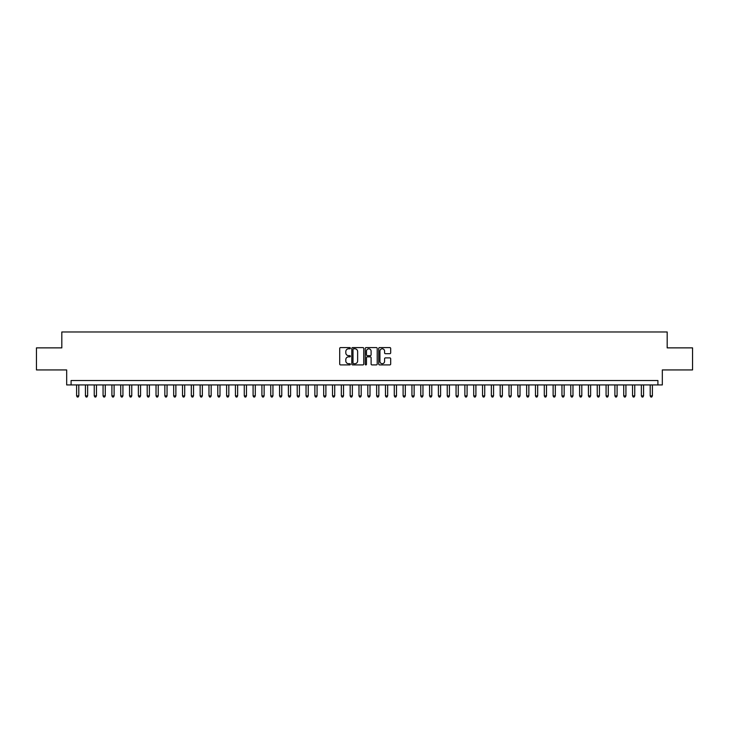 <?xml version="1.0" encoding="UTF-8"?>
<svg xmlns="http://www.w3.org/2000/svg" width="729" height="729" viewBox="0 0 729 729"><rect width="100%" height="100%" fill="white"/><g stroke="black" fill="none" stroke-linecap="round" stroke-linejoin="round"><path stroke-width="1.09" d="M350.385 348.198A0.611 0.611 0 0 0 349.774 347.587L340.571 347.587A0.866 0.866 0 0 0 339.705 348.453L339.705 364.044A0.866 0.866 0 0 0 340.571 364.91L349.774 364.91A0.611 0.611 0 0 0 350.385 364.309A0.611 0.611 0 0 0 349.774 363.698L348.58 363.698A2.77 2.77 0 0 1 345.81 360.928L345.81 359.625A2.77 2.77 0 0 1 348.58 356.855L349.774 356.855A0.611 0.611 0 0 0 350.385 356.253A0.611 0.611 0 0 0 349.774 355.643L348.58 355.643A2.77 2.77 0 0 1 345.81 352.872L345.81 351.569A2.77 2.77 0 0 1 348.58 348.799L349.774 348.799A0.611 0.611 0 0 0 350.385 348.198M389.815 353.693A0.866 0.866 0 0 0 390.68 352.827L390.68 348.453A0.866 0.866 0 0 0 389.815 347.587L379.59 347.587A0.866 0.866 0 0 0 378.725 348.453L378.725 364.044A0.866 0.866 0 0 0 379.59 364.91L389.815 364.91A0.866 0.866 0 0 0 390.68 364.044L390.68 358.759A0.866 0.866 0 0 0 389.815 357.893L385.441 357.893A0.866 0.866 0 0 0 384.575 358.759L384.575 361.384A2.315 2.315 0 0 1 382.26 363.698A2.315 2.315 0 0 1 379.937 361.384L379.937 351.114A2.315 2.315 0 0 1 382.26 348.799A2.315 2.315 0 0 1 384.575 351.114L384.575 352.827A0.866 0.866 0 0 0 385.441 353.693L389.815 353.693M657.913 384.93L662.324 384.93L662.324 369.931L692.55 369.931L692.55 347.87L667.181 347.87L667.181 331.977L61.819 331.977L61.819 347.87L36.45 347.87L36.45 369.931L66.676 369.931L66.676 384.93L657.913 384.93L657.913 380.52L71.087 380.52L71.087 384.93M363.744 348.453A0.866 0.866 0 0 0 362.878 347.587L352.654 347.587A0.866 0.866 0 0 0 351.788 348.453L351.788 364.044A0.866 0.866 0 0 0 352.654 364.91L362.878 364.91A0.866 0.866 0 0 0 363.744 364.044L363.744 348.453M366.122 347.587L376.346 347.587A0.866 0.866 0 0 1 377.212 348.453L377.212 364.044A0.866 0.866 0 0 1 376.346 364.91L371.972 364.91A0.866 0.866 0 0 1 371.107 364.044L371.107 357.72A0.866 0.866 0 0 0 370.241 356.855L367.334 356.855A0.866 0.866 0 0 0 366.468 357.72L366.468 364.309A0.611 0.611 0 0 1 365.867 364.91A0.611 0.611 0 0 1 365.256 364.309L365.256 348.453A0.866 0.866 0 0 1 366.122 347.587M353.611 348.799A0.611 0.611 0 0 0 353 349.41L353 363.088A0.611 0.611 0 0 0 353.611 363.698L354.868 363.698A2.77 2.77 0 0 0 357.638 360.928L357.638 351.569A2.77 2.77 0 0 0 354.868 348.799L353.611 348.799M371.107 351.159A2.315 2.315 0 0 0 368.792 348.845A2.315 2.315 0 0 0 366.468 351.159L366.468 354.777A0.866 0.866 0 0 0 367.334 355.643L370.241 355.643A0.866 0.866 0 0 0 371.107 354.777L371.107 351.159M76.6 384.93L76.6 395.874L78.805 395.874L78.805 384.93M78.805 395.874L78.149 397.023L77.265 397.023L76.6 395.874M85.43 384.93L85.43 395.874L87.635 395.874L87.635 384.93M87.635 395.874L86.97 397.023L86.086 397.023L85.43 395.874M94.251 384.93L94.251 395.874L96.456 395.874L96.456 384.93M96.456 395.874L95.791 397.023L94.916 397.023L94.251 395.874M103.071 384.93L103.071 395.874L105.277 395.874L105.277 384.93M105.277 395.874L104.621 397.023L103.737 397.023L103.071 395.874M111.901 384.93L111.901 395.874L114.107 395.874L114.107 384.93M114.107 395.874L113.442 397.023L112.558 397.023L111.901 395.874M120.722 384.93L120.722 395.874L122.928 395.874L122.928 384.93M122.928 395.874L122.272 397.023L121.388 397.023L120.722 395.874M129.552 384.93L129.552 395.874L131.758 395.874L131.758 384.93M131.758 395.874L131.092 397.023L130.209 397.023L129.552 395.874M138.373 384.93L138.373 395.874L140.579 395.874L140.579 384.93M140.579 395.874L139.913 397.023L139.039 397.023L138.373 395.874M147.194 384.93L147.194 395.874L149.399 395.874L149.399 384.93M149.399 395.874L148.743 397.023L147.859 397.023L147.194 395.874M156.024 384.93L156.024 395.874L158.229 395.874L158.229 384.93M158.229 395.874L157.564 397.023L156.68 397.023L156.024 395.874M164.845 384.93L164.845 395.874L167.05 395.874L167.05 384.93M167.05 395.874L166.394 397.023L165.51 397.023L164.845 395.874M173.675 384.93L173.675 395.874L175.88 395.874L175.88 384.93M175.88 395.874L175.215 397.023L174.331 397.023L173.675 395.874M182.496 384.93L182.496 395.874L184.701 395.874L184.701 384.93M184.701 395.874L184.036 397.023L183.161 397.023L182.496 395.874M191.317 384.93L191.317 395.874L193.522 395.874L193.522 384.93M193.522 395.874L192.866 397.023L191.982 397.023L191.317 395.874M200.147 384.93L200.147 395.874L202.352 395.874L202.352 384.93M202.352 395.874L201.687 397.023L200.803 397.023L200.147 395.874M208.968 384.93L208.968 395.874L211.173 395.874L211.173 384.93M211.173 395.874L210.517 397.023L209.633 397.023L208.968 395.874M217.789 384.93L217.789 395.874L220.003 395.874L220.003 384.93M220.003 395.874L219.338 397.023L218.454 397.023L217.789 395.874M226.619 384.93L226.619 395.874L228.824 395.874L228.824 384.93M228.824 395.874L228.159 397.023L227.275 397.023L226.619 395.874M235.44 384.93L235.44 395.874L237.645 395.874L237.645 384.93M237.645 395.874L236.989 397.023L236.105 397.023L235.44 395.874M244.27 384.93L244.27 395.874L246.475 395.874L246.475 384.93M246.475 395.874L245.81 397.023L244.926 397.023L244.27 395.874M253.091 384.93L253.091 395.874L255.296 395.874L255.296 384.93M255.296 395.874L254.64 397.023L253.756 397.023L253.091 395.874M261.911 384.93L261.911 395.874L264.126 395.874L264.126 384.93M264.126 395.874L263.461 397.023L262.577 397.023L261.911 395.874M270.741 384.93L270.741 395.874L272.947 395.874L272.947 384.93M272.947 395.874L272.281 397.023L271.398 397.023L270.741 395.874M279.562 384.93L279.562 395.874L281.768 395.874L281.768 384.93M281.768 395.874L281.112 397.023L280.228 397.023L279.562 395.874M288.392 384.93L288.392 395.874L290.598 395.874L290.598 384.93M290.598 395.874L289.932 397.023L289.048 397.023L288.392 395.874M297.213 384.93L297.213 395.874L299.419 395.874L299.419 384.93M299.419 395.874L298.753 397.023L297.879 397.023L297.213 395.874M306.034 384.93L306.034 395.874L308.239 395.874L308.239 384.93M308.239 395.874L307.583 397.023L306.699 397.023L306.034 395.874M314.864 384.93L314.864 395.874L317.069 395.874L317.069 384.93M317.069 395.874L316.404 397.023L315.52 397.023L314.864 395.874M323.685 384.93L323.685 395.874L325.89 395.874L325.89 384.93M325.89 395.874L325.234 397.023L324.35 397.023L323.685 395.874M332.515 384.93L332.515 395.874L334.72 395.874L334.72 384.93M334.72 395.874L334.055 397.023L333.171 397.023L332.515 395.874M341.336 384.93L341.336 395.874L343.541 395.874L343.541 384.93M343.541 395.874L342.876 397.023L342.001 397.023L341.336 395.874M350.157 384.93L350.157 395.874L352.362 395.874L352.362 384.93M352.362 395.874L351.706 397.023L350.822 397.023L350.157 395.874M358.987 384.93L358.987 395.874L361.192 395.874L361.192 384.93M361.192 395.874L360.527 397.023L359.643 397.023L358.987 395.874M367.808 384.93L367.808 395.874L370.013 395.874L370.013 384.93M370.013 395.874L369.357 397.023L368.473 397.023L367.808 395.874M376.638 384.93L376.638 395.874L378.843 395.874L378.843 384.93M378.843 395.874L378.178 397.023L377.294 397.023L376.638 395.874M385.459 384.93L385.459 395.874L387.664 395.874L387.664 384.93M387.664 395.874L386.999 397.023L386.124 397.023L385.459 395.874M394.28 384.93L394.28 395.874L396.485 395.874L396.485 384.93M396.485 395.874L395.829 397.023L394.945 397.023L394.28 395.874M403.11 384.93L403.11 395.874L405.315 395.874L405.315 384.93M405.315 395.874L404.65 397.023L403.766 397.023L403.11 395.874M411.931 384.93L411.931 395.874L414.136 395.874L414.136 384.93M414.136 395.874L413.48 397.023L412.596 397.023L411.931 395.874M420.761 384.93L420.761 395.874L422.966 395.874L422.966 384.93M422.966 395.874L422.301 397.023L421.417 397.023L420.761 395.874M429.581 384.93L429.581 395.874L431.787 395.874L431.787 384.93M431.787 395.874L431.121 397.023L430.247 397.023L429.581 395.874M438.402 384.93L438.402 395.874L440.608 395.874L440.608 384.93M440.608 395.874L439.952 397.023L439.068 397.023L438.402 395.874M447.232 384.93L447.232 395.874L449.438 395.874L449.438 384.93M449.438 395.874L448.772 397.023L447.888 397.023L447.232 395.874M456.053 384.93L456.053 395.874L458.259 395.874L458.259 384.93M458.259 395.874L457.602 397.023L456.719 397.023L456.053 395.874M464.874 384.93L464.874 395.874L467.089 395.874L467.089 384.93M467.089 395.874L466.423 397.023L465.539 397.023L464.874 395.874M473.704 384.93L473.704 395.874L475.909 395.874L475.909 384.93M475.909 395.874L475.244 397.023L474.36 397.023L473.704 395.874M482.525 384.93L482.525 395.874L484.73 395.874L484.73 384.93M484.73 395.874L484.074 397.023L483.19 397.023L482.525 395.874M491.355 384.93L491.355 395.874L493.56 395.874L493.56 384.93M493.56 395.874L492.895 397.023L492.011 397.023L491.355 395.874M500.176 384.93L500.176 395.874L502.381 395.874L502.381 384.93M502.381 395.874L501.725 397.023L500.841 397.023L500.176 395.874M508.997 384.93L508.997 395.874L511.211 395.874L511.211 384.93M511.211 395.874L510.546 397.023L509.662 397.023L508.997 395.874M517.827 384.93L517.827 395.874L520.032 395.874L520.032 384.93M520.032 395.874L519.367 397.023L518.483 397.023L517.827 395.874M526.648 384.93L526.648 395.874L528.853 395.874L528.853 384.93M528.853 395.874L528.197 397.023L527.313 397.023L526.648 395.874M535.478 384.93L535.478 395.874L537.683 395.874L537.683 384.93M537.683 395.874L537.018 397.023L536.134 397.023L535.478 395.874M544.299 384.93L544.299 395.874L546.504 395.874L546.504 384.93M546.504 395.874L545.839 397.023L544.964 397.023L544.299 395.874M553.12 384.93L553.12 395.874L555.325 395.874L555.325 384.93M555.325 395.874L554.669 397.023L553.785 397.023L553.12 395.874M561.95 384.93L561.95 395.874L564.155 395.874L564.155 384.93M564.155 395.874L563.49 397.023L562.606 397.023L561.95 395.874M570.771 384.93L570.771 395.874L572.976 395.874L572.976 384.93M572.976 395.874L572.32 397.023L571.436 397.023L570.771 395.874M579.601 384.93L579.601 395.874L581.806 395.874L581.806 384.93M581.806 395.874L581.141 397.023L580.257 397.023L579.601 395.874M588.421 384.93L588.421 395.874L590.627 395.874L590.627 384.93M590.627 395.874L589.961 397.023L589.087 397.023L588.421 395.874M597.242 384.93L597.242 395.874L599.448 395.874L599.448 384.93M599.448 395.874L598.791 397.023L597.908 397.023L597.242 395.874M606.072 384.93L606.072 395.874L608.278 395.874L608.278 384.93M608.278 395.874L607.612 397.023L606.728 397.023L606.072 395.874M614.893 384.93L614.893 395.874L617.099 395.874L617.099 384.93M617.099 395.874L616.442 397.023L615.558 397.023L614.893 395.874M623.723 384.93L623.723 395.874L625.929 395.874L625.929 384.93M625.929 395.874L625.263 397.023L624.379 397.023L623.723 395.874M632.544 384.93L632.544 395.874L634.749 395.874L634.749 384.93M634.749 395.874L634.084 397.023L633.209 397.023L632.544 395.874M641.365 384.93L641.365 395.874L643.57 395.874L643.57 384.93M643.57 395.874L642.914 397.023L642.03 397.023L641.365 395.874M650.195 384.93L650.195 395.874L652.4 395.874L652.4 384.93M652.4 395.874L651.735 397.023L650.851 397.023L650.195 395.874"/></g></svg>
